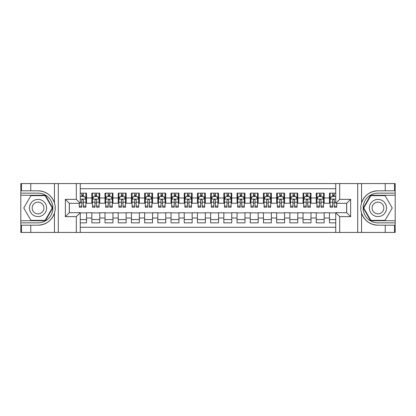 <?xml version="1.0" encoding="UTF-8"?>
<svg xmlns="http://www.w3.org/2000/svg" width="416" height="416" viewBox="0 0 416 416"><rect width="100%" height="100%" fill="white"/><g stroke="black" fill="none" stroke-linecap="round" stroke-linejoin="round"><path stroke-width="0.62" d="M80.272 232.424L335.728 232.424L335.728 212.685L346.684 212.685L346.684 203.315L335.728 203.315L335.728 183.576L80.272 183.576L80.272 203.315L69.316 203.315L69.316 212.685L80.272 212.685L80.272 232.424L30.768 232.424L30.768 225.196L38.028 225.196C46.108 224.708 51.584 220.678 54.449 213.106C55.453 209.706 55.453 206.3 54.449 202.894C51.584 195.322 46.108 191.292 38.028 190.804L30.768 190.804L30.768 183.576L20.8 183.576L20.8 220.74L45.386 220.74L52.738 208L45.386 195.26L20.8 195.26M335.728 193.149L329.456 193.149L329.456 197.969L324.173 197.969L324.173 203.247L329.456 203.247L329.456 197.969M324.173 197.969L324.173 193.149L316.254 193.149L316.254 197.969L310.976 197.969L310.976 203.247L316.254 203.247L316.254 197.969M310.976 197.969L310.976 193.149L303.051 193.149L303.051 197.969L297.773 197.969L297.773 203.247L303.051 203.247L303.051 197.969M297.773 197.969L297.773 193.149L289.848 193.149L289.848 197.969L284.57 197.969L284.57 203.247L289.848 203.247L289.848 197.969M284.57 197.969L284.57 193.149L276.65 193.149L276.65 197.969L271.367 197.969L271.367 203.247L276.65 203.247L276.65 197.969M271.367 197.969L271.367 193.149L263.448 193.149L263.448 197.969L258.164 197.969L258.164 203.247L263.448 203.247L263.448 197.969M258.164 197.969L258.164 193.149L250.245 193.149L250.245 197.969L244.967 197.969L244.967 203.247L250.245 203.247L250.245 197.969M244.967 197.969L244.967 193.149L237.042 193.149L237.042 197.969L231.764 197.969L231.764 203.247L237.042 203.247L237.042 197.969M231.764 197.969L231.764 193.149L223.844 193.149L223.844 197.969L218.561 197.969L218.561 203.247L223.844 203.247L223.844 197.969M218.561 197.969L218.561 193.149L210.642 193.149L210.642 197.969L205.358 197.969L205.358 203.247L210.642 203.247L210.642 197.969M205.358 197.969L205.358 193.149L197.439 193.149L197.439 197.969L192.156 197.969L192.156 203.247L197.439 203.247L197.439 197.969M192.156 197.969L192.156 193.149L184.236 193.149L184.236 197.969L178.958 197.969L178.958 203.247L184.236 203.247L184.236 197.969M178.958 197.969L178.958 193.149L171.033 193.149L171.033 197.969L165.755 197.969L165.755 203.247L171.033 203.247L171.033 197.969M165.755 197.969L165.755 193.149L157.836 193.149L157.836 197.969L152.552 197.969L152.552 203.247L157.836 203.247L157.836 197.969M152.552 197.969L152.552 193.149L144.633 193.149L144.633 197.969L139.35 197.969L139.35 203.247L144.633 203.247L144.633 197.969M139.35 197.969L139.35 193.149L131.43 193.149L131.43 197.969L126.152 197.969L126.152 203.247L131.43 203.247L131.43 197.969M126.152 197.969L126.152 193.149L118.227 193.149L118.227 197.969L112.949 197.969L112.949 203.247L118.227 203.247L118.227 197.969M112.949 197.969L112.949 193.149L105.024 193.149L105.024 197.969L99.746 197.969L99.746 203.247L105.024 203.247L105.024 197.969M99.746 197.969L99.746 193.149L91.827 193.149L91.827 203.247L86.544 203.247L86.544 193.149L80.272 193.149M80.272 222.851L86.544 222.851L86.544 212.753L91.827 212.753L91.827 222.851L99.746 222.851L99.746 212.753L105.024 212.753L105.024 218.031L99.746 218.031M105.024 218.031L105.024 222.851L112.949 222.851L112.949 212.753L118.227 212.753L118.227 218.031L112.949 218.031M118.227 218.031L118.227 222.851L126.152 222.851L126.152 212.753L131.43 212.753L131.43 218.031L126.152 218.031M131.43 218.031L131.43 222.851L139.35 222.851L139.35 212.753L144.633 212.753L144.633 218.031L139.35 218.031M144.633 218.031L144.633 222.851L152.552 222.851L152.552 212.753L157.836 212.753L157.836 218.031L152.552 218.031M157.836 218.031L157.836 222.851L165.755 222.851L165.755 212.753L171.033 212.753L171.033 218.031L165.755 218.031M171.033 218.031L171.033 222.851L178.958 222.851L178.958 212.753L184.236 212.753L184.236 218.031L178.958 218.031M184.236 218.031L184.236 222.851L192.156 222.851L192.156 212.753L197.439 212.753L197.439 218.031L192.156 218.031M197.439 218.031L197.439 222.851L205.358 222.851L205.358 212.753L210.642 212.753L210.642 218.031L205.358 218.031M210.642 218.031L210.642 222.851L218.561 222.851L218.561 212.753L223.844 212.753L223.844 218.031L218.561 218.031M223.844 218.031L223.844 222.851L231.764 222.851L231.764 212.753L237.042 212.753L237.042 218.031L231.764 218.031M237.042 218.031L237.042 222.851L244.967 222.851L244.967 212.753L250.245 212.753L250.245 218.031L244.967 218.031M250.245 218.031L250.245 222.851L258.164 222.851L258.164 212.753L263.448 212.753L263.448 218.031L258.164 218.031M263.448 218.031L263.448 222.851L271.367 222.851L271.367 212.753L276.65 212.753L276.65 218.031L271.367 218.031M276.65 218.031L276.65 222.851L284.57 222.851L284.57 212.753L289.848 212.753L289.848 218.031L284.57 218.031M289.848 218.031L289.848 222.851L297.773 222.851L297.773 212.753L303.051 212.753L303.051 218.031L297.773 218.031M303.051 218.031L303.051 222.851L310.976 222.851L310.976 212.753L316.254 212.753L316.254 218.031L310.976 218.031M316.254 218.031L316.254 222.851L324.173 222.851L324.173 212.753L329.456 212.753L329.456 218.031L324.173 218.031M335.728 188.724L80.272 188.724M80.272 227.276L335.728 227.276M329.456 218.031L329.456 222.851L335.728 222.851M69.384 203.315L69.384 212.685M346.616 212.685L346.616 203.315M81.791 196.451L83.377 196.451M85.883 196.451L86.544 196.451M81.791 203.117L83.377 203.117M85.883 203.117L86.544 203.117M80.272 212.883L86.544 212.883M80.272 219.549L86.544 219.549M91.827 203.117L92.487 203.117M94.994 203.117L96.58 203.117M99.086 203.117L99.746 203.117M91.827 196.451L92.487 196.451M94.994 196.451L96.58 196.451M99.086 196.451L99.746 196.451M91.827 212.883L99.746 212.883M91.827 219.549L99.746 219.549M105.024 212.883L112.949 212.883M105.024 219.549L112.949 219.549M105.024 196.451L105.685 196.451M108.196 196.451L109.777 196.451M112.289 196.451L112.949 196.451M105.024 203.117L105.685 203.117M108.196 203.117L109.777 203.117M112.289 203.117L112.949 203.117M118.227 212.883L126.152 212.883M118.227 219.549L126.152 219.549M118.227 196.451L118.888 196.451M121.399 196.451L122.98 196.451M125.492 196.451L126.152 196.451M118.227 203.117L118.888 203.117M121.399 203.117L122.98 203.117M125.492 203.117L126.152 203.117M131.43 212.883L139.35 212.883M131.43 219.549L139.35 219.549M131.43 196.451L132.09 196.451M134.597 196.451L136.183 196.451M138.689 196.451L139.35 196.451M131.43 203.117L132.09 203.117M134.597 203.117L136.183 203.117M138.689 203.117L139.35 203.117M144.633 212.883L152.552 212.883M144.633 219.549L152.552 219.549M144.633 196.451L145.293 196.451M147.8 196.451L149.386 196.451M151.892 196.451L152.552 196.451M144.633 203.117L145.293 203.117M147.8 203.117L149.386 203.117M151.892 203.117L152.552 203.117M157.836 212.883L165.755 212.883M157.836 219.549L165.755 219.549M157.836 196.451L158.496 196.451M161.002 196.451L162.588 196.451M165.095 196.451L165.755 196.451M157.836 203.117L158.496 203.117M161.002 203.117L162.588 203.117M165.095 203.117L165.755 203.117M171.033 212.883L178.958 212.883M171.033 219.549L178.958 219.549M171.033 196.451L171.694 196.451M174.205 196.451L175.786 196.451M178.298 196.451L178.958 196.451M171.033 203.117L171.694 203.117M174.205 203.117L175.786 203.117M178.298 203.117L178.958 203.117M184.236 212.883L192.156 212.883M184.236 219.549L192.156 219.549M184.236 196.451L184.896 196.451M187.403 196.451L188.989 196.451M191.5 196.451L192.156 196.451M184.236 203.117L184.896 203.117M187.403 203.117L188.989 203.117M191.5 203.117L192.156 203.117M197.439 212.883L205.358 212.883M197.439 219.549L205.358 219.549M197.439 196.451L198.099 196.451M200.606 196.451L202.192 196.451M204.698 196.451L205.358 196.451M197.439 203.117L198.099 203.117M200.606 203.117L202.192 203.117M204.698 203.117L205.358 203.117M210.642 212.883L218.561 212.883M210.642 219.549L218.561 219.549M210.642 196.451L211.302 196.451M213.808 196.451L215.394 196.451M217.901 196.451L218.561 196.451M210.642 203.117L211.302 203.117M213.808 203.117L215.394 203.117M217.901 203.117L218.561 203.117M223.844 212.883L231.764 212.883M223.844 219.549L231.764 219.549M223.844 196.451L224.5 196.451M227.011 196.451L228.597 196.451M231.104 196.451L231.764 196.451M223.844 203.117L224.5 203.117M227.011 203.117L228.597 203.117M231.104 203.117L231.764 203.117M237.042 212.883L244.967 212.883M237.042 219.549L244.967 219.549M237.042 196.451L237.702 196.451M240.214 196.451L241.795 196.451M244.306 196.451L244.967 196.451M237.042 203.117L237.702 203.117M240.214 203.117L241.795 203.117M244.306 203.117L244.967 203.117M250.245 212.883L258.164 212.883M250.245 219.549L258.164 219.549M250.245 196.451L250.905 196.451M253.412 196.451L254.998 196.451M257.504 196.451L258.164 196.451M250.245 203.117L250.905 203.117M253.412 203.117L254.998 203.117M257.504 203.117L258.164 203.117M263.448 212.883L271.367 212.883M263.448 219.549L271.367 219.549M263.448 196.451L264.108 196.451M266.614 196.451L268.2 196.451M270.707 196.451L271.367 196.451M263.448 203.117L264.108 203.117M266.614 203.117L268.2 203.117M270.707 203.117L271.367 203.117M276.65 212.883L284.57 212.883M276.65 219.549L284.57 219.549M276.65 196.451L277.311 196.451M279.817 196.451L281.403 196.451M283.91 196.451L284.57 196.451M276.65 203.117L277.311 203.117M279.817 203.117L281.403 203.117M283.91 203.117L284.57 203.117M289.848 212.883L297.773 212.883M289.848 219.549L297.773 219.549M289.848 196.451L290.508 196.451M293.02 196.451L294.601 196.451M297.112 196.451L297.773 196.451M289.848 203.117L290.508 203.117M293.02 203.117L294.601 203.117M297.112 203.117L297.773 203.117M303.051 212.883L310.976 212.883M303.051 219.549L310.976 219.549M303.051 196.451L303.711 196.451M306.223 196.451L307.804 196.451M310.315 196.451L310.976 196.451M303.051 203.117L303.711 203.117M306.223 203.117L307.804 203.117M310.315 203.117L310.976 203.117M316.254 212.883L324.173 212.883M316.254 219.549L324.173 219.549M316.254 196.451L316.914 196.451M319.42 196.451L321.006 196.451M323.513 196.451L324.173 196.451M316.254 203.117L316.914 203.117M319.42 203.117L321.006 203.117M323.513 203.117L324.173 203.117M329.456 212.883L335.728 212.883M329.456 219.549L335.728 219.549M329.456 196.451L330.117 196.451M332.623 196.451L334.209 196.451M329.456 203.117L330.117 203.117M332.623 203.117L334.209 203.117M83.377 194.865L81.791 194.865M79.284 206.133L79.284 207.21L81.791 207.21L81.791 206.133L79.284 206.133L79.284 203.315M84.926 197.241L85.883 197.241L85.883 207.21L83.377 207.21L83.377 200.143C82.846 199.129 82.321 199.129 81.791 200.143L81.791 206.133M85.883 197.241L85.883 193.149M85.883 199.155L84.562 196.513L80.605 196.513L80.272 197.174M81.791 196.513L81.791 193.149M83.377 193.149L83.377 196.513M42.318 200.569A8.58 8.58 0 0 0 30.597 203.71A8.58 8.58 0 0 0 33.738 215.431A8.58 8.58 0 0 0 45.458 212.29A8.58 8.58 0 0 0 42.318 200.569M40.966 202.914A5.876 5.876 0 0 0 32.942 205.062A5.876 5.876 0 0 0 35.09 213.086A5.876 5.876 0 0 0 43.118 210.938A5.876 5.876 0 0 0 40.966 202.914M45.157 220.345L30.904 220.345L23.774 208L30.904 195.655L45.157 195.655L52.281 208L45.157 220.345M382.262 200.569A8.58 8.58 0 0 0 370.542 203.71A8.58 8.58 0 0 0 373.682 215.431A8.58 8.58 0 0 0 385.403 212.29A8.58 8.58 0 0 0 382.262 200.569M380.91 202.914A5.876 5.876 0 0 0 372.882 205.062A5.876 5.876 0 0 0 375.034 213.086A5.876 5.876 0 0 0 383.058 210.938A5.876 5.876 0 0 0 380.91 202.914M385.096 220.345L370.843 220.345L363.719 208L370.843 195.655L385.096 195.655L392.226 208L385.096 220.345M76.315 232.424L76.315 216.648L65.354 216.648L65.354 199.352L76.315 199.352L76.315 183.576L58.292 183.576L58.292 232.424M54.449 202.894L54.449 183.576L30.768 183.576M30.768 232.424L20.8 232.424L20.8 220.74M20.8 222.851L38.028 222.851A14.851 14.851 0 0 0 52.879 208A14.851 14.851 0 0 0 38.028 193.149L20.8 193.149M38.028 225.196A17.196 17.196 0 0 0 55.224 208A17.196 17.196 0 0 0 38.028 190.804M54.449 183.576L58.292 183.576M76.315 183.576L80.272 183.576M30.768 225.196L21.528 225.196L21.528 232.424M30.768 190.804L21.528 190.804L21.528 183.576M76.315 216.648L80.272 212.685M65.354 216.648L69.316 212.685M65.354 199.352L69.316 203.315M76.315 199.352L80.272 203.315M335.728 183.576L385.232 183.576L385.232 190.804L377.972 190.804C369.892 191.292 364.416 195.322 361.551 202.894C360.547 206.294 360.547 209.7 361.551 213.106C364.416 220.678 369.892 224.708 377.972 225.196L385.232 225.196L385.232 232.424L395.2 232.424L395.2 195.26L370.614 195.26L363.262 208L370.614 220.74L395.2 220.74M339.685 183.576L339.685 199.352L350.646 199.352L350.646 216.648L339.685 216.648L339.685 232.424L357.708 232.424L357.708 183.576M377.972 225.196A17.196 17.196 0 0 1 361.551 213.106L361.551 232.424L385.232 232.424M385.232 183.576L395.2 183.576L395.2 195.26M395.2 193.149L377.972 193.149A14.851 14.851 0 0 0 363.121 208A14.851 14.851 0 0 0 377.972 222.851L395.2 222.851M377.972 190.804A17.196 17.196 0 0 0 361.551 202.894L361.551 183.576M361.551 232.424L357.708 232.424M339.685 232.424L335.728 232.424M385.232 190.804L394.472 190.804L394.472 183.576M385.232 225.196L394.472 225.196L394.472 232.424M339.685 199.352L335.728 203.315M350.646 199.352L346.684 203.315M350.646 216.648L346.684 212.685M339.685 216.648L335.728 212.685M96.58 194.865L94.994 194.865M99.086 206.133L96.58 206.133L96.58 207.21L99.086 207.21L99.086 199.155L97.765 196.513L93.803 196.513L92.487 199.155L92.487 207.21L94.994 207.21L94.994 206.133L92.487 206.133M92.487 199.155L92.487 193.149M99.086 199.155L99.086 193.149M94.994 196.513L94.994 193.149M96.58 193.149L96.58 196.513M96.58 206.133L96.58 200.143C96.049 199.129 95.524 199.129 94.994 200.143L94.994 206.133M109.777 194.865L108.196 194.865M112.289 206.133L109.777 206.133L109.777 207.21L112.289 207.21L112.289 199.155L110.968 196.513L107.006 196.513L105.685 199.155L105.685 207.21L108.196 207.21L108.196 206.133L105.685 206.133M105.685 199.155L105.685 193.149M112.289 199.155L112.289 193.149M108.196 196.513L108.196 193.149M109.777 193.149L109.777 196.513M109.777 206.133L109.777 200.143C109.252 199.129 108.722 199.129 108.196 200.143L108.196 206.133M122.98 194.865L121.399 194.865M125.492 206.133L122.98 206.133L122.98 207.21L125.492 207.21L125.492 199.155L124.171 196.513L120.208 196.513L118.888 199.155L118.888 207.21L121.399 207.21L121.399 206.133L118.888 206.133M118.888 199.155L118.888 193.149M125.492 199.155L125.492 193.149M121.399 196.513L121.399 193.149M122.98 193.149L122.98 196.513M122.98 206.133L122.98 200.143C122.455 199.129 121.924 199.129 121.399 200.143L121.399 206.133M136.183 194.865L134.597 194.865M138.689 206.133L136.183 206.133L136.183 207.21L138.689 207.21L138.689 199.155L137.368 196.513L133.411 196.513L132.09 199.155L132.09 207.21L134.597 207.21L134.597 206.133L132.09 206.133M132.09 199.155L132.09 193.149M138.689 199.155L138.689 193.149M134.597 196.513L134.597 193.149M136.183 193.149L136.183 196.513M136.183 206.133L136.183 200.143C135.658 199.129 135.127 199.129 134.597 200.143L134.597 206.133M149.386 194.865L147.8 194.865M151.892 206.133L149.386 206.133L149.386 207.21L151.892 207.21L151.892 199.155L150.571 196.513L146.614 196.513L145.293 199.155L145.293 207.21L147.8 207.21L147.8 206.133L145.293 206.133M145.293 199.155L145.293 193.149M151.892 199.155L151.892 193.149M147.8 196.513L147.8 193.149M149.386 193.149L149.386 196.513M149.386 206.133L149.386 200.143C148.855 199.129 148.33 199.129 147.8 200.143L147.8 206.133M162.588 194.865L161.002 194.865M165.095 206.133L162.588 206.133L162.588 207.21L165.095 207.21L165.095 199.155L163.774 196.513L159.812 196.513L158.496 199.155L158.496 207.21L161.002 207.21L161.002 206.133L158.496 206.133M158.496 199.155L158.496 193.149M165.095 199.155L165.095 193.149M161.002 196.513L161.002 193.149M162.588 193.149L162.588 196.513M162.588 206.133L162.588 200.143C162.058 199.129 161.533 199.129 161.002 200.143L161.002 206.133M175.786 194.865L174.205 194.865M178.298 206.133L175.786 206.133L175.786 207.21L178.298 207.21L178.298 199.155L176.977 196.513L173.014 196.513L171.694 199.155L171.694 207.21L174.205 207.21L174.205 206.133L171.694 206.133M171.694 199.155L171.694 193.149M178.298 199.155L178.298 193.149M174.205 196.513L174.205 193.149M175.786 193.149L175.786 196.513M175.786 206.133L175.786 200.143C175.261 199.129 174.73 199.129 174.205 200.143L174.205 206.133M188.989 194.865L187.403 194.865M191.5 206.133L188.989 206.133L188.989 207.21L191.5 207.21L191.5 199.155L190.18 196.513L186.217 196.513L184.896 199.155L184.896 207.21L187.403 207.21L187.403 206.133L184.896 206.133M184.896 199.155L184.896 193.149M191.5 199.155L191.5 193.149M187.403 196.513L187.403 193.149M188.989 193.149L188.989 196.513M188.989 206.133L188.989 200.143C188.464 199.129 187.933 199.129 187.403 200.143L187.403 206.133M202.192 194.865L200.606 194.865M204.698 206.133L202.192 206.133L202.192 207.21L204.698 207.21L204.698 199.155L203.377 196.513L199.42 196.513L198.099 199.155L198.099 207.21L200.606 207.21L200.606 206.133L198.099 206.133M198.099 199.155L198.099 193.149M204.698 199.155L204.698 193.149M200.606 196.513L200.606 193.149M202.192 193.149L202.192 196.513M202.192 206.133L202.192 200.143C201.666 199.129 201.136 199.129 200.606 200.143L200.606 206.133M215.394 194.865L213.808 194.865M217.901 206.133L215.394 206.133L215.394 207.21L217.901 207.21L217.901 199.155L216.58 196.513L212.623 196.513L211.302 199.155L211.302 207.21L213.808 207.21L213.808 206.133L211.302 206.133M211.302 199.155L211.302 193.149M217.901 199.155L217.901 193.149M213.808 196.513L213.808 193.149M215.394 193.149L215.394 196.513M215.394 206.133L215.394 200.143C214.864 199.129 214.339 199.129 213.808 200.143L213.808 206.133M228.597 194.865L227.011 194.865M231.104 206.133L228.597 206.133L228.597 207.21L231.104 207.21L231.104 199.155L229.783 196.513L225.82 196.513L224.5 199.155L224.5 207.21L227.011 207.21L227.011 206.133L224.5 206.133M224.5 199.155L224.5 193.149M231.104 199.155L231.104 193.149M227.011 196.513L227.011 193.149M228.597 193.149L228.597 196.513M228.597 206.133L228.597 200.143C228.067 199.129 227.542 199.129 227.011 200.143L227.011 206.133M241.795 194.865L240.214 194.865M244.306 206.133L241.795 206.133L241.795 207.21L244.306 207.21L244.306 199.155L242.986 196.513L239.023 196.513L237.702 199.155L237.702 207.21L240.214 207.21L240.214 206.133L237.702 206.133M237.702 199.155L237.702 193.149M244.306 199.155L244.306 193.149M240.214 196.513L240.214 193.149M241.795 193.149L241.795 196.513M241.795 206.133L241.795 200.143C241.27 199.129 240.739 199.129 240.214 200.143L240.214 206.133M254.998 194.865L253.412 194.865M257.504 206.133L254.998 206.133L254.998 207.21L257.504 207.21L257.504 199.155L256.188 196.513L252.226 196.513L250.905 199.155L250.905 207.21L253.412 207.21L253.412 206.133L250.905 206.133M250.905 199.155L250.905 193.149M257.504 199.155L257.504 193.149M253.412 196.513L253.412 193.149M254.998 193.149L254.998 196.513M254.998 206.133L254.998 200.143C254.472 199.129 253.942 199.129 253.412 200.143L253.412 206.133M268.2 194.865L266.614 194.865M270.707 206.133L268.2 206.133L268.2 207.21L270.707 207.21L270.707 199.155L269.386 196.513L265.429 196.513L264.108 199.155L264.108 207.21L266.614 207.21L266.614 206.133L264.108 206.133M264.108 199.155L264.108 193.149M270.707 199.155L270.707 193.149M266.614 196.513L266.614 193.149M268.2 193.149L268.2 196.513M268.2 206.133L268.2 200.143C267.67 199.129 267.145 199.129 266.614 200.143L266.614 206.133M281.403 194.865L279.817 194.865M283.91 206.133L281.403 206.133L281.403 207.21L283.91 207.21L283.91 199.155L282.589 196.513L278.632 196.513L277.311 199.155L277.311 207.21L279.817 207.21L279.817 206.133L277.311 206.133M277.311 199.155L277.311 193.149M283.91 199.155L283.91 193.149M279.817 196.513L279.817 193.149M281.403 193.149L281.403 196.513M281.403 206.133L281.403 200.143C280.873 199.129 280.348 199.129 279.817 200.143L279.817 206.133M294.601 194.865L293.02 194.865M297.112 206.133L294.601 206.133L294.601 207.21L297.112 207.21L297.112 199.155L295.792 196.513L291.829 196.513L290.508 199.155L290.508 207.21L293.02 207.21L293.02 206.133L290.508 206.133M290.508 199.155L290.508 193.149M297.112 199.155L297.112 193.149M293.02 196.513L293.02 193.149M294.601 193.149L294.601 196.513M294.601 206.133L294.601 200.143C294.076 199.129 293.545 199.129 293.02 200.143L293.02 206.133M307.804 194.865L306.223 194.865M310.315 206.133L307.804 206.133L307.804 207.21L310.315 207.21L310.315 199.155L308.994 196.513L305.032 196.513L303.711 199.155L303.711 207.21L306.223 207.21L306.223 206.133L303.711 206.133M303.711 199.155L303.711 193.149M310.315 199.155L310.315 193.149M306.223 196.513L306.223 193.149M307.804 193.149L307.804 196.513M307.804 206.133L307.804 200.143C307.278 199.129 306.748 199.129 306.223 200.143L306.223 206.133M321.006 194.865L319.42 194.865M323.513 206.133L321.006 206.133L321.006 207.21L323.513 207.21L323.513 199.155L322.197 196.513L318.235 196.513L316.914 199.155L316.914 207.21L319.42 207.21L319.42 206.133L316.914 206.133M316.914 199.155L316.914 193.149M323.513 199.155L323.513 193.149M319.42 196.513L319.42 193.149M321.006 193.149L321.006 196.513M321.006 206.133L321.006 200.143C320.481 199.129 319.951 199.129 319.42 200.143L319.42 206.133M334.209 194.865L332.623 194.865M335.728 197.174L335.395 196.513L331.438 196.513L330.117 199.155L330.117 207.21L332.623 207.21L332.623 206.133L330.117 206.133M330.117 199.155L330.117 193.149M336.716 203.315L336.716 207.21L334.209 207.21L334.209 200.143C333.679 199.129 333.154 199.129 332.623 200.143L332.623 206.133M332.623 196.513L332.623 193.149M334.209 193.149L334.209 196.513M91.827 218.031L86.544 218.031M91.827 197.969L86.544 197.969M85.852 199.087L80.272 199.087M85.883 206.133L83.377 206.133M81.791 202.212L80.272 202.212M85.883 202.212L83.377 202.212M83.377 195.702L81.791 195.702M54.449 232.424L54.449 213.106M99.055 199.087L92.518 199.087M92.487 197.241L93.444 197.241M98.129 197.241L99.086 197.241M94.994 202.212L92.487 202.212M99.086 202.212L96.58 202.212M96.58 195.702L94.994 195.702M112.252 199.087L105.721 199.087M105.685 197.241L106.642 197.241M111.332 197.241L112.289 197.241M108.196 202.212L105.685 202.212M112.289 202.212L109.777 202.212M109.777 195.702L108.196 195.702M125.455 199.087L118.924 199.087M118.888 197.241L119.844 197.241M124.535 197.241L125.492 197.241M121.399 202.212L118.888 202.212M125.492 202.212L122.98 202.212M122.98 195.702L121.399 195.702M138.658 199.087L132.122 199.087M132.09 197.241L133.047 197.241M137.732 197.241L138.689 197.241M134.597 202.212L132.09 202.212M138.689 202.212L136.183 202.212M136.183 195.702L134.597 195.702M151.861 199.087L145.324 199.087M145.293 197.241L146.25 197.241M150.935 197.241L151.892 197.241M147.8 202.212L145.293 202.212M151.892 202.212L149.386 202.212M149.386 195.702L147.8 195.702M165.064 199.087L158.527 199.087M158.496 197.241L159.453 197.241M164.138 197.241L165.095 197.241M161.002 202.212L158.496 202.212M165.095 202.212L162.588 202.212M162.588 195.702L161.002 195.702M178.261 199.087L171.73 199.087M171.694 197.241L172.65 197.241M177.341 197.241L178.298 197.241M174.205 202.212L171.694 202.212M178.298 202.212L175.786 202.212M175.786 195.702L174.205 195.702M191.464 199.087L184.928 199.087M184.896 197.241L185.853 197.241M190.538 197.241L191.5 197.241M187.403 202.212L184.896 202.212M191.5 202.212L188.989 202.212M188.989 195.702L187.403 195.702M204.667 199.087L198.13 199.087M198.099 197.241L199.056 197.241M203.741 197.241L204.698 197.241M200.606 202.212L198.099 202.212M204.698 202.212L202.192 202.212M202.192 195.702L200.606 195.702M217.87 199.087L211.333 199.087M211.302 197.241L212.259 197.241M216.944 197.241L217.901 197.241M213.808 202.212L211.302 202.212M217.901 202.212L215.394 202.212M215.394 195.702L213.808 195.702M231.072 199.087L224.536 199.087M224.5 197.241L225.462 197.241M230.147 197.241L231.104 197.241M227.011 202.212L224.5 202.212M231.104 202.212L228.597 202.212M228.597 195.702L227.011 195.702M244.27 199.087L237.739 199.087M237.702 197.241L238.659 197.241M243.35 197.241L244.306 197.241M240.214 202.212L237.702 202.212M244.306 202.212L241.795 202.212M241.795 195.702L240.214 195.702M257.473 199.087L250.936 199.087M250.905 197.241L251.862 197.241M256.547 197.241L257.504 197.241M253.412 202.212L250.905 202.212M257.504 202.212L254.998 202.212M254.998 195.702L253.412 195.702M270.676 199.087L264.139 199.087M264.108 197.241L265.065 197.241M269.75 197.241L270.707 197.241M266.614 202.212L264.108 202.212M270.707 202.212L268.2 202.212M268.2 195.702L266.614 195.702M283.878 199.087L277.342 199.087M277.311 197.241L278.268 197.241M282.953 197.241L283.91 197.241M279.817 202.212L277.311 202.212M283.91 202.212L281.403 202.212M281.403 195.702L279.817 195.702M297.076 199.087L290.545 199.087M290.508 197.241L291.465 197.241M296.156 197.241L297.112 197.241M293.02 202.212L290.508 202.212M297.112 202.212L294.601 202.212M294.601 195.702L293.02 195.702M310.279 199.087L303.748 199.087M303.711 197.241L304.668 197.241M309.358 197.241L310.315 197.241M306.223 202.212L303.711 202.212M310.315 202.212L307.804 202.212M307.804 195.702L306.223 195.702M323.482 199.087L316.945 199.087M316.914 197.241L317.871 197.241M322.556 197.241L323.513 197.241M319.42 202.212L316.914 202.212M323.513 202.212L321.006 202.212M321.006 195.702L319.42 195.702M335.728 199.087L330.148 199.087M330.117 197.241L331.074 197.241M336.716 206.133L334.209 206.133M332.623 202.212L330.117 202.212M335.728 202.212L334.209 202.212M334.209 195.702L332.623 195.702"/></g></svg>
